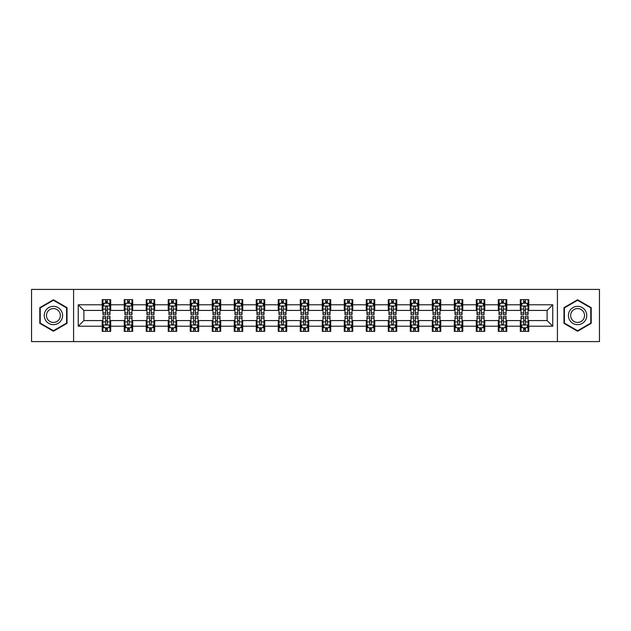 <?xml version="1.0" encoding="UTF-8"?>
<svg xmlns="http://www.w3.org/2000/svg" width="631" height="631" viewBox="0 0 631 631"><rect width="100%" height="100%" fill="white"/><g stroke="black" fill="none" stroke-linecap="round" stroke-linejoin="round"><path stroke-width="0.95" d="M557.418 341.592L599.45 341.592L599.45 289.408L557.418 289.408L557.418 341.592L73.582 341.592L73.582 289.408L31.55 289.408L31.55 341.592L73.582 341.592M557.418 289.408L73.582 289.408M528.778 304.781L528.778 299.63L520.315 299.63L520.315 304.781L506.772 304.781L506.772 299.63L498.309 299.63L498.309 304.781L484.774 304.781L484.774 299.63L476.302 299.63L476.302 304.781L462.768 304.781L462.768 299.63L454.304 299.63L454.304 304.781L440.761 304.781L440.761 299.63L432.298 299.63L432.298 304.781L418.755 304.781L418.755 299.63L410.292 299.63L410.292 304.781L396.749 304.781L396.749 299.63L388.286 299.63L388.286 304.781L374.743 304.781L374.743 299.63L366.28 299.63L366.28 304.781L352.737 304.781L352.737 299.63L344.274 299.63L344.274 304.781L330.731 304.781L330.731 299.63L322.267 299.63L322.267 304.781L308.733 304.781L308.733 299.63L300.269 299.63L300.269 304.781L286.726 304.781L286.726 299.63L278.263 299.63L278.263 304.781L264.72 304.781L264.72 299.63L256.257 299.63L256.257 304.781L242.714 304.781L242.714 299.63L234.251 299.63L234.251 304.781L220.708 304.781L220.708 299.63L212.245 299.63L212.245 304.781L198.702 304.781L198.702 299.63L190.239 299.63L190.239 304.781L176.696 304.781L176.696 299.63L168.232 299.63L168.232 304.781L154.698 304.781L154.698 299.63L146.226 299.63L146.226 304.781L132.691 304.781L132.691 299.63L124.228 299.63L124.228 304.781L110.685 304.781L110.685 299.63L102.222 299.63L102.222 304.781L78.244 304.781L78.244 326.219L83.884 320.58L102.222 320.58L102.222 331.37L110.685 331.37L110.685 320.58L124.228 320.58L124.228 331.37L132.691 331.37L132.691 320.58L146.226 320.58L146.226 331.37L154.698 331.37L154.698 320.58L168.232 320.58L168.232 331.37L176.696 331.37L176.696 320.58L190.239 320.58L190.239 331.37L198.702 331.37L198.702 320.58L212.245 320.58L212.245 331.37L220.708 331.37L220.708 320.58L234.251 320.58L234.251 331.37L242.714 331.37L242.714 320.58L256.257 320.58L256.257 331.37L264.72 331.37L264.72 320.58L278.263 320.58L278.263 331.37L286.726 331.37L286.726 320.58L300.269 320.58L300.269 331.37L308.733 331.37L308.733 320.58L322.267 320.58L322.267 331.37L330.731 331.37L330.731 320.58L344.274 320.58L344.274 331.37L352.737 331.37L352.737 320.58L366.28 320.58L366.28 331.37L374.743 331.37L374.743 320.58L388.286 320.58L388.286 331.37L396.749 331.37L396.749 320.58L410.292 320.58L410.292 331.37L418.755 331.37L418.755 320.58L432.298 320.58L432.298 331.37L440.761 331.37L440.761 320.58L454.304 320.58L454.304 331.37L462.768 331.37L462.768 320.58L476.302 320.58L476.302 331.37L484.774 331.37L484.774 320.58L498.309 320.58L498.309 331.37L506.772 331.37L506.772 320.58L520.315 320.58L520.315 331.37L528.778 331.37L528.778 320.58L547.116 320.58L547.116 310.42L528.778 310.42L528.778 304.781L552.756 304.781L552.756 326.219L528.778 326.219M520.315 326.219L506.772 326.219M498.309 326.219L484.774 326.219M476.302 326.219L462.768 326.219M454.304 326.219L440.761 326.219M432.298 326.219L418.755 326.219M410.292 326.219L396.749 326.219M388.286 326.219L374.743 326.219M366.28 326.219L352.737 326.219M344.274 326.219L330.731 326.219M322.267 326.219L308.733 326.219M300.269 326.219L286.726 326.219M278.263 326.219L264.72 326.219M256.257 326.219L242.714 326.219M234.251 326.219L220.708 326.219M212.245 326.219L198.702 326.219M190.239 326.219L176.696 326.219M168.232 326.219L154.698 326.219M146.226 326.219L132.691 326.219M124.228 326.219L110.685 326.219M102.222 326.219L78.244 326.219M520.315 304.781L520.315 310.42L506.772 310.42L506.772 304.781M498.309 304.781L498.309 310.42L484.774 310.42L484.774 304.781M476.302 304.781L476.302 310.42L462.768 310.42L462.768 304.781M454.304 304.781L454.304 310.42L440.761 310.42L440.761 304.781M432.298 304.781L432.298 310.42L418.755 310.42L418.755 304.781M410.292 304.781L410.292 310.42L396.749 310.42L396.749 304.781M388.286 304.781L388.286 310.42L374.743 310.42L374.743 304.781M366.28 304.781L366.28 310.42L352.737 310.42L352.737 304.781M344.274 304.781L344.274 310.42L330.731 310.42L330.731 304.781M322.267 304.781L322.267 310.42L308.733 310.42L308.733 304.781M300.269 304.781L300.269 310.42L286.726 310.42L286.726 304.781M278.263 304.781L278.263 310.42L264.72 310.42L264.72 304.781M256.257 304.781L256.257 310.42L242.714 310.42L242.714 304.781M234.251 304.781L234.251 310.42L220.708 310.42L220.708 304.781M212.245 304.781L212.245 310.42L198.702 310.42L198.702 304.781M190.239 304.781L190.239 310.42L176.696 310.42L176.696 304.781M168.232 304.781L168.232 310.42L154.698 310.42L154.698 304.781M146.226 304.781L146.226 310.42L132.691 310.42L132.691 304.781M124.228 304.781L124.228 310.42L110.685 310.42L110.685 304.781M102.222 304.781L102.222 310.42L83.884 310.42L78.244 304.781M83.884 310.42L83.884 320.58M552.756 326.219L547.116 320.58M547.116 310.42L552.756 304.781M102.222 303.156L102.924 303.156M105.606 303.156L107.302 303.156M109.975 303.156L110.685 303.156M102.222 310.278L102.924 310.278M105.606 310.278L107.302 310.278M109.975 310.278L110.685 310.278M102.222 320.722L102.924 320.722M105.606 320.722L107.302 320.722M109.975 320.722L110.685 320.722M102.222 327.844L102.924 327.844M105.606 327.844L107.302 327.844M109.975 327.844L110.685 327.844M124.228 320.722L124.93 320.722M127.612 320.722L129.3 320.722M131.982 320.722L132.691 320.722M124.228 327.844L124.93 327.844M127.612 327.844L129.3 327.844M131.982 327.844L132.691 327.844M124.228 303.156L124.93 303.156M127.612 303.156L129.3 303.156M131.982 303.156L132.691 303.156M124.228 310.278L124.93 310.278M127.612 310.278L129.3 310.278M131.982 310.278L132.691 310.278M146.226 320.722L146.936 320.722M149.618 320.722L151.306 320.722M153.988 320.722L154.698 320.722M146.226 327.844L146.936 327.844M149.618 327.844L151.306 327.844M153.988 327.844L154.698 327.844M146.226 303.156L146.936 303.156M149.618 303.156L151.306 303.156M153.988 303.156L154.698 303.156M146.226 310.278L146.936 310.278M149.618 310.278L151.306 310.278M153.988 310.278L154.698 310.278M168.232 320.722L168.942 320.722M171.624 320.722L173.312 320.722M175.994 320.722L176.696 320.722M168.232 327.844L168.942 327.844M171.624 327.844L173.312 327.844M175.994 327.844L176.696 327.844M168.232 303.156L168.942 303.156M171.624 303.156L173.312 303.156M175.994 303.156L176.696 303.156M168.232 310.278L168.942 310.278M171.624 310.278L173.312 310.278M175.994 310.278L176.696 310.278M190.239 320.722L190.948 320.722M193.622 320.722L195.318 320.722M198 320.722L198.702 320.722M190.239 327.844L190.948 327.844M193.622 327.844L195.318 327.844M198 327.844L198.702 327.844M190.239 303.156L190.948 303.156M193.622 303.156L195.318 303.156M198 303.156L198.702 303.156M190.239 310.278L190.948 310.278M193.622 310.278L195.318 310.278M198 310.278L198.702 310.278M212.245 320.722L212.955 320.722M215.628 320.722L217.324 320.722M220.006 320.722L220.708 320.722M212.245 327.844L212.955 327.844M215.628 327.844L217.324 327.844M220.006 327.844L220.708 327.844M212.245 303.156L212.955 303.156M215.628 303.156L217.324 303.156M220.006 303.156L220.708 303.156M212.245 310.278L212.955 310.278M215.628 310.278L217.324 310.278M220.006 310.278L220.708 310.278M234.251 320.722L234.953 320.722M237.635 320.722L239.33 320.722M242.012 320.722L242.714 320.722M234.251 327.844L234.953 327.844M237.635 327.844L239.33 327.844M242.012 327.844L242.714 327.844M234.251 303.156L234.953 303.156M237.635 303.156L239.33 303.156M242.012 303.156L242.714 303.156M234.251 310.278L234.953 310.278M237.635 310.278L239.33 310.278M242.012 310.278L242.714 310.278M256.257 320.722L256.959 320.722M259.641 320.722L261.337 320.722M264.01 320.722L264.72 320.722M256.257 327.844L256.959 327.844M259.641 327.844L261.337 327.844M264.01 327.844L264.72 327.844M256.257 303.156L256.959 303.156M259.641 303.156L261.337 303.156M264.01 303.156L264.72 303.156M256.257 310.278L256.959 310.278M259.641 310.278L261.337 310.278M264.01 310.278L264.72 310.278M278.263 320.722L278.965 320.722M281.647 320.722L283.343 320.722M286.017 320.722L286.726 320.722M278.263 327.844L278.965 327.844M281.647 327.844L283.343 327.844M286.017 327.844L286.726 327.844M278.263 303.156L278.965 303.156M281.647 303.156L283.343 303.156M286.017 303.156L286.726 303.156M278.263 310.278L278.965 310.278M281.647 310.278L283.343 310.278M286.017 310.278L286.726 310.278M300.269 320.722L300.971 320.722M303.653 320.722L305.341 320.722M308.023 320.722L308.733 320.722M300.269 327.844L300.971 327.844M303.653 327.844L305.341 327.844M308.023 327.844L308.733 327.844M300.269 303.156L300.971 303.156M303.653 303.156L305.341 303.156M308.023 303.156L308.733 303.156M300.269 310.278L300.971 310.278M303.653 310.278L305.341 310.278M308.023 310.278L308.733 310.278M322.267 320.722L322.977 320.722M325.659 320.722L327.347 320.722M330.029 320.722L330.731 320.722M322.267 327.844L322.977 327.844M325.659 327.844L327.347 327.844M330.029 327.844L330.731 327.844M322.267 303.156L322.977 303.156M325.659 303.156L327.347 303.156M330.029 303.156L330.731 303.156M322.267 310.278L322.977 310.278M325.659 310.278L327.347 310.278M330.029 310.278L330.731 310.278M344.274 320.722L344.983 320.722M347.657 320.722L349.353 320.722M352.035 320.722L352.737 320.722M344.274 327.844L344.983 327.844M347.657 327.844L349.353 327.844M352.035 327.844L352.737 327.844M344.274 303.156L344.983 303.156M347.657 303.156L349.353 303.156M352.035 303.156L352.737 303.156M344.274 310.278L344.983 310.278M347.657 310.278L349.353 310.278M352.035 310.278L352.737 310.278M366.28 320.722L366.99 320.722M369.663 320.722L371.359 320.722M374.041 320.722L374.743 320.722M366.28 327.844L366.99 327.844M369.663 327.844L371.359 327.844M374.041 327.844L374.743 327.844M366.28 303.156L366.99 303.156M369.663 303.156L371.359 303.156M374.041 303.156L374.743 303.156M366.28 310.278L366.99 310.278M369.663 310.278L371.359 310.278M374.041 310.278L374.743 310.278M388.286 320.722L388.988 320.722M391.67 320.722L393.365 320.722M396.047 320.722L396.749 320.722M388.286 327.844L388.988 327.844M391.67 327.844L393.365 327.844M396.047 327.844L396.749 327.844M388.286 303.156L388.988 303.156M391.67 303.156L393.365 303.156M396.047 303.156L396.749 303.156M388.286 310.278L388.988 310.278M391.67 310.278L393.365 310.278M396.047 310.278L396.749 310.278M410.292 320.722L410.994 320.722M413.676 320.722L415.372 320.722M418.045 320.722L418.755 320.722M410.292 327.844L410.994 327.844M413.676 327.844L415.372 327.844M418.045 327.844L418.755 327.844M410.292 303.156L410.994 303.156M413.676 303.156L415.372 303.156M418.045 303.156L418.755 303.156M410.292 310.278L410.994 310.278M413.676 310.278L415.372 310.278M418.045 310.278L418.755 310.278M432.298 320.722L433 320.722M435.682 320.722L437.378 320.722M440.052 320.722L440.761 320.722M432.298 327.844L433 327.844M435.682 327.844L437.378 327.844M440.052 327.844L440.761 327.844M432.298 303.156L433 303.156M435.682 303.156L437.378 303.156M440.052 303.156L440.761 303.156M432.298 310.278L433 310.278M435.682 310.278L437.378 310.278M440.052 310.278L440.761 310.278M454.304 320.722L455.006 320.722M457.688 320.722L459.376 320.722M462.058 320.722L462.768 320.722M454.304 327.844L455.006 327.844M457.688 327.844L459.376 327.844M462.058 327.844L462.768 327.844M454.304 303.156L455.006 303.156M457.688 303.156L459.376 303.156M462.058 303.156L462.768 303.156M454.304 310.278L455.006 310.278M457.688 310.278L459.376 310.278M462.058 310.278L462.768 310.278M476.302 320.722L477.012 320.722M479.694 320.722L481.382 320.722M484.064 320.722L484.774 320.722M476.302 327.844L477.012 327.844M479.694 327.844L481.382 327.844M484.064 327.844L484.774 327.844M476.302 303.156L477.012 303.156M479.694 303.156L481.382 303.156M484.064 303.156L484.774 303.156M476.302 310.278L477.012 310.278M479.694 310.278L481.382 310.278M484.064 310.278L484.774 310.278M498.309 320.722L499.018 320.722M501.7 320.722L503.388 320.722M506.07 320.722L506.772 320.722M498.309 327.844L499.018 327.844M501.7 327.844L503.388 327.844M506.07 327.844L506.772 327.844M498.309 303.156L499.018 303.156M501.7 303.156L503.388 303.156M506.07 303.156L506.772 303.156M498.309 310.278L499.018 310.278M501.7 310.278L503.388 310.278M506.07 310.278L506.772 310.278M520.315 320.722L521.025 320.722M523.698 320.722L525.394 320.722M528.076 320.722L528.778 320.722M520.315 327.844L521.025 327.844M523.698 327.844L525.394 327.844M528.076 327.844L528.778 327.844M520.315 303.156L521.025 303.156M523.698 303.156L525.394 303.156M528.076 303.156L528.778 303.156M520.315 310.278L521.025 310.278M523.698 310.278L525.394 310.278M528.076 310.278L528.778 310.278M53.414 331.22L67.028 323.356L67.028 307.644L53.414 299.78L39.8 307.644L39.8 323.356L53.414 331.22M591.2 307.644L577.586 299.78L563.972 307.644L563.972 323.356L577.586 331.22L591.2 323.356L591.2 307.644M107.302 301.468L105.606 301.468M109.975 312.881L107.302 312.881L107.302 314.656L109.975 314.656L109.975 306.051L108.571 303.227L104.336 303.227L102.924 306.051L102.924 314.656L105.606 314.656L105.606 312.881L102.924 312.881M102.924 306.051L102.924 299.63M109.975 306.051L109.975 299.63M105.606 303.227L105.606 299.63M107.302 299.63L107.302 303.227M107.302 312.881L107.302 307.108C106.734 306.019 106.174 306.019 105.606 307.108L105.606 312.881M105.606 329.532L107.302 329.532M102.924 318.119L105.606 318.119L105.606 316.344L102.924 316.344L102.924 324.949L104.336 327.773L108.571 327.773L109.975 324.949L109.975 316.344L107.302 316.344L107.302 318.119L109.975 318.119M109.975 324.949L109.975 331.37M102.924 324.949L102.924 331.37M107.302 327.773L107.302 331.37M105.606 331.37L105.606 327.773M105.606 318.119L105.606 323.892C106.166 324.981 106.734 324.981 107.302 323.892L107.302 318.119M61.357 320.083A9.165 9.165 0 0 0 57.997 307.557A9.165 9.165 0 0 0 45.471 310.917A9.165 9.165 0 0 0 48.832 323.443A9.165 9.165 0 0 0 61.357 320.083M59.424 318.97A6.941 6.941 0 0 0 56.885 309.49A6.941 6.941 0 0 0 47.404 312.029A6.941 6.941 0 0 0 49.944 321.51A6.941 6.941 0 0 0 59.424 318.97M40.226 323.111L40.226 307.889L53.414 300.269L66.602 307.889L66.602 323.111L53.414 330.731L40.226 323.111M577.586 306.335A9.165 9.165 0 0 0 568.421 315.5A9.165 9.165 0 0 0 577.586 324.665A9.165 9.165 0 0 0 586.751 315.5A9.165 9.165 0 0 0 577.586 306.335M577.586 308.559A6.941 6.941 0 0 0 570.645 315.5A6.941 6.941 0 0 0 577.586 322.441A6.941 6.941 0 0 0 584.527 315.5A6.941 6.941 0 0 0 577.586 308.559M590.774 323.111L577.586 330.731L564.398 323.111L564.398 307.889L577.586 300.269L590.774 307.889L590.774 323.111M129.3 301.468L127.612 301.468M131.982 312.881L129.3 312.881L129.3 314.656L131.982 314.656L131.982 306.051L130.57 303.227L126.342 303.227L124.93 306.051L124.93 314.656L127.612 314.656L127.612 312.881L124.93 312.881M124.93 306.051L124.93 299.63M131.982 306.051L131.982 299.63M127.612 303.227L127.612 299.63M129.3 299.63L129.3 303.227M129.3 312.881L129.3 307.108C128.74 306.019 128.172 306.019 127.612 307.108L127.612 312.881M151.306 301.468L149.618 301.468M153.988 312.881L151.306 312.881L151.306 314.656L153.988 314.656L153.988 306.051L152.576 303.227L148.348 303.227L146.936 306.051L146.936 314.656L149.618 314.656L149.618 312.881L146.936 312.881M146.936 306.051L146.936 299.63M153.988 306.051L153.988 299.63M149.618 303.227L149.618 299.63M151.306 299.63L151.306 303.227M151.306 312.881L151.306 307.108C150.746 306.019 150.178 306.019 149.618 307.108L149.618 312.881M127.612 329.532L129.3 329.532M124.93 318.119L127.612 318.119L127.612 316.344L124.93 316.344L124.93 324.949L126.342 327.773L130.57 327.773L131.982 324.949L131.982 316.344L129.3 316.344L129.3 318.119L131.982 318.119M131.982 324.949L131.982 331.37M124.93 324.949L124.93 331.37M129.3 327.773L129.3 331.37M127.612 331.37L127.612 327.773M127.612 318.119L127.612 323.892C128.172 324.981 128.74 324.981 129.3 323.892L129.3 318.119M149.618 329.532L151.306 329.532M146.936 318.119L149.618 318.119L149.618 316.344L146.936 316.344L146.936 324.949L148.348 327.773L152.576 327.773L153.988 324.949L153.988 316.344L151.306 316.344L151.306 318.119L153.988 318.119M153.988 324.949L153.988 331.37M146.936 324.949L146.936 331.37M151.306 327.773L151.306 331.37M149.618 331.37L149.618 327.773M149.618 318.119L149.618 323.892C150.178 324.981 150.746 324.981 151.306 323.892L151.306 318.119M173.312 301.468L171.624 301.468M175.994 312.881L173.312 312.881L173.312 314.656L175.994 314.656L175.994 306.051L174.582 303.227L170.354 303.227L168.942 306.051L168.942 314.656L171.624 314.656L171.624 312.881L168.942 312.881M168.942 306.051L168.942 299.63M175.994 306.051L175.994 299.63M171.624 303.227L171.624 299.63M173.312 299.63L173.312 303.227M173.312 312.881L173.312 307.108C172.752 306.019 172.184 306.019 171.624 307.108L171.624 312.881M195.318 301.468L193.622 301.468M198 312.881L195.318 312.881L195.318 314.656L198 314.656L198 306.051L196.588 303.227L192.352 303.227L190.948 306.051L190.948 314.656L193.622 314.656L193.622 312.881L190.948 312.881M190.948 306.051L190.948 299.63M198 306.051L198 299.63M193.622 303.227L193.622 299.63M195.318 299.63L195.318 303.227M195.318 312.881L195.318 307.108C194.758 306.019 194.19 306.019 193.622 307.108L193.622 312.881M217.324 301.468L215.628 301.468M220.006 312.881L217.324 312.881L217.324 314.656L220.006 314.656L220.006 306.051L218.594 303.227L214.359 303.227L212.955 306.051L212.955 314.656L215.628 314.656L215.628 312.881L212.955 312.881M212.955 306.051L212.955 299.63M220.006 306.051L220.006 299.63M215.628 303.227L215.628 299.63M217.324 299.63L217.324 303.227M217.324 312.881L217.324 307.108C216.756 306.019 216.196 306.019 215.628 307.108L215.628 312.881M171.624 329.532L173.312 329.532M168.942 318.119L171.624 318.119L171.624 316.344L168.942 316.344L168.942 324.949L170.354 327.773L174.582 327.773L175.994 324.949L175.994 316.344L173.312 316.344L173.312 318.119L175.994 318.119M175.994 324.949L175.994 331.37M168.942 324.949L168.942 331.37M173.312 327.773L173.312 331.37M171.624 331.37L171.624 327.773M171.624 318.119L171.624 323.892C172.184 324.981 172.752 324.981 173.312 323.892L173.312 318.119M193.622 329.532L195.318 329.532M190.948 318.119L193.622 318.119L193.622 316.344L190.948 316.344L190.948 324.949L192.352 327.773L196.588 327.773L198 324.949L198 316.344L195.318 316.344L195.318 318.119L198 318.119M198 324.949L198 331.37M190.948 324.949L190.948 331.37M195.318 327.773L195.318 331.37M193.622 331.37L193.622 327.773M193.622 318.119L193.622 323.892C194.19 324.981 194.75 324.981 195.318 323.892L195.318 318.119M215.628 329.532L217.324 329.532M212.955 318.119L215.628 318.119L215.628 316.344L212.955 316.344L212.955 324.949L214.359 327.773L218.594 327.773L220.006 324.949L220.006 316.344L217.324 316.344L217.324 318.119L220.006 318.119M220.006 324.949L220.006 331.37M212.955 324.949L212.955 331.37M217.324 327.773L217.324 331.37M215.628 331.37L215.628 327.773M215.628 318.119L215.628 323.892C216.196 324.981 216.756 324.981 217.324 323.892L217.324 318.119M239.33 301.468L237.635 301.468M242.012 312.881L239.33 312.881L239.33 314.656L242.012 314.656L242.012 306.051L240.6 303.227L236.365 303.227L234.953 306.051L234.953 314.656L237.635 314.656L237.635 312.881L234.953 312.881M234.953 306.051L234.953 299.63M242.012 306.051L242.012 299.63M237.635 303.227L237.635 299.63M239.33 299.63L239.33 303.227M239.33 312.881L239.33 307.108C238.763 306.019 238.202 306.019 237.635 307.108L237.635 312.881M237.635 329.532L239.33 329.532M234.953 318.119L237.635 318.119L237.635 316.344L234.953 316.344L234.953 324.949L236.365 327.773L240.6 327.773L242.012 324.949L242.012 316.344L239.33 316.344L239.33 318.119L242.012 318.119M242.012 324.949L242.012 331.37M234.953 324.949L234.953 331.37M239.33 327.773L239.33 331.37M237.635 331.37L237.635 327.773M237.635 318.119L237.635 323.892C238.202 324.981 238.763 324.981 239.33 323.892L239.33 318.119M261.337 301.468L259.641 301.468M264.01 312.881L261.337 312.881L261.337 314.656L264.01 314.656L264.01 306.051L262.606 303.227L258.371 303.227L256.959 306.051L256.959 314.656L259.641 314.656L259.641 312.881L256.959 312.881M256.959 306.051L256.959 299.63M264.01 306.051L264.01 299.63M259.641 303.227L259.641 299.63M261.337 299.63L261.337 303.227M261.337 312.881L261.337 307.108C260.769 306.019 260.209 306.019 259.641 307.108L259.641 312.881M259.641 329.532L261.337 329.532M256.959 318.119L259.641 318.119L259.641 316.344L256.959 316.344L256.959 324.949L258.371 327.773L262.606 327.773L264.01 324.949L264.01 316.344L261.337 316.344L261.337 318.119L264.01 318.119M264.01 324.949L264.01 331.37M256.959 324.949L256.959 331.37M261.337 327.773L261.337 331.37M259.641 331.37L259.641 327.773M259.641 318.119L259.641 323.892C260.201 324.981 260.769 324.981 261.337 323.892L261.337 318.119M283.343 301.468L281.647 301.468M286.017 312.881L283.343 312.881L283.343 314.656L286.017 314.656L286.017 306.051L284.605 303.227L280.377 303.227L278.965 306.051L278.965 314.656L281.647 314.656L281.647 312.881L278.965 312.881M278.965 306.051L278.965 299.63M286.017 306.051L286.017 299.63M281.647 303.227L281.647 299.63M283.343 299.63L283.343 303.227M283.343 312.881L283.343 307.108C282.775 306.019 282.215 306.019 281.647 307.108L281.647 312.881M281.647 329.532L283.343 329.532M278.965 318.119L281.647 318.119L281.647 316.344L278.965 316.344L278.965 324.949L280.377 327.773L284.605 327.773L286.017 324.949L286.017 316.344L283.343 316.344L283.343 318.119L286.017 318.119M286.017 324.949L286.017 331.37M278.965 324.949L278.965 331.37M283.343 327.773L283.343 331.37M281.647 331.37L281.647 327.773M281.647 318.119L281.647 323.892C282.207 324.981 282.775 324.981 283.343 323.892L283.343 318.119M305.341 301.468L303.653 301.468M308.023 312.881L305.341 312.881L305.341 314.656L308.023 314.656L308.023 306.051L306.611 303.227L302.383 303.227L300.971 306.051L300.971 314.656L303.653 314.656L303.653 312.881L300.971 312.881M300.971 306.051L300.971 299.63M308.023 306.051L308.023 299.63M303.653 303.227L303.653 299.63M305.341 299.63L305.341 303.227M305.341 312.881L305.341 307.108C304.781 306.019 304.213 306.019 303.653 307.108L303.653 312.881M303.653 329.532L305.341 329.532M300.971 318.119L303.653 318.119L303.653 316.344L300.971 316.344L300.971 324.949L302.383 327.773L306.611 327.773L308.023 324.949L308.023 316.344L305.341 316.344L305.341 318.119L308.023 318.119M308.023 324.949L308.023 331.37M300.971 324.949L300.971 331.37M305.341 327.773L305.341 331.37M303.653 331.37L303.653 327.773M303.653 318.119L303.653 323.892C304.213 324.981 304.781 324.981 305.341 323.892L305.341 318.119M327.347 301.468L325.659 301.468M330.029 312.881L327.347 312.881L327.347 314.656L330.029 314.656L330.029 306.051L328.617 303.227L324.389 303.227L322.977 306.051L322.977 314.656L325.659 314.656L325.659 312.881L322.977 312.881M322.977 306.051L322.977 299.63M330.029 306.051L330.029 299.63M325.659 303.227L325.659 299.63M327.347 299.63L327.347 303.227M327.347 312.881L327.347 307.108C326.787 306.019 326.219 306.019 325.659 307.108L325.659 312.881M325.659 329.532L327.347 329.532M322.977 318.119L325.659 318.119L325.659 316.344L322.977 316.344L322.977 324.949L324.389 327.773L328.617 327.773L330.029 324.949L330.029 316.344L327.347 316.344L327.347 318.119L330.029 318.119M330.029 324.949L330.029 331.37M322.977 324.949L322.977 331.37M327.347 327.773L327.347 331.37M325.659 331.37L325.659 327.773M325.659 318.119L325.659 323.892C326.219 324.981 326.787 324.981 327.347 323.892L327.347 318.119M349.353 301.468L347.657 301.468M352.035 312.881L349.353 312.881L349.353 314.656L352.035 314.656L352.035 306.051L350.623 303.227L346.395 303.227L344.983 306.051L344.983 314.656L347.657 314.656L347.657 312.881L344.983 312.881M344.983 306.051L344.983 299.63M352.035 306.051L352.035 299.63M347.657 303.227L347.657 299.63M349.353 299.63L349.353 303.227M349.353 312.881L349.353 307.108C348.793 306.019 348.225 306.019 347.657 307.108L347.657 312.881M347.657 329.532L349.353 329.532M344.983 318.119L347.657 318.119L347.657 316.344L344.983 316.344L344.983 324.949L346.395 327.773L350.623 327.773L352.035 324.949L352.035 316.344L349.353 316.344L349.353 318.119L352.035 318.119M352.035 324.949L352.035 331.37M344.983 324.949L344.983 331.37M349.353 327.773L349.353 331.37M347.657 331.37L347.657 327.773M347.657 318.119L347.657 323.892C348.225 324.981 348.785 324.981 349.353 323.892L349.353 318.119M371.359 301.468L369.663 301.468M374.041 312.881L371.359 312.881L371.359 314.656L374.041 314.656L374.041 306.051L372.629 303.227L368.394 303.227L366.99 306.051L366.99 314.656L369.663 314.656L369.663 312.881L366.99 312.881M366.99 306.051L366.99 299.63M374.041 306.051L374.041 299.63M369.663 303.227L369.663 299.63M371.359 299.63L371.359 303.227M371.359 312.881L371.359 307.108C370.799 306.019 370.231 306.019 369.663 307.108L369.663 312.881M369.663 329.532L371.359 329.532M366.99 318.119L369.663 318.119L369.663 316.344L366.99 316.344L366.99 324.949L368.394 327.773L372.629 327.773L374.041 324.949L374.041 316.344L371.359 316.344L371.359 318.119L374.041 318.119M374.041 324.949L374.041 331.37M366.99 324.949L366.99 331.37M371.359 327.773L371.359 331.37M369.663 331.37L369.663 327.773M369.663 318.119L369.663 323.892C370.231 324.981 370.791 324.981 371.359 323.892L371.359 318.119M393.365 301.468L391.67 301.468M396.047 312.881L393.365 312.881L393.365 314.656L396.047 314.656L396.047 306.051L394.635 303.227L390.4 303.227L388.988 306.051L388.988 314.656L391.67 314.656L391.67 312.881L388.988 312.881M388.988 306.051L388.988 299.63M396.047 306.051L396.047 299.63M391.67 303.227L391.67 299.63M393.365 299.63L393.365 303.227M393.365 312.881L393.365 307.108C392.797 306.019 392.237 306.019 391.67 307.108L391.67 312.881M391.67 329.532L393.365 329.532M388.988 318.119L391.67 318.119L391.67 316.344L388.988 316.344L388.988 324.949L390.4 327.773L394.635 327.773L396.047 324.949L396.047 316.344L393.365 316.344L393.365 318.119L396.047 318.119M396.047 324.949L396.047 331.37M388.988 324.949L388.988 331.37M393.365 327.773L393.365 331.37M391.67 331.37L391.67 327.773M391.67 318.119L391.67 323.892C392.237 324.981 392.797 324.981 393.365 323.892L393.365 318.119M415.372 301.468L413.676 301.468M418.045 312.881L415.372 312.881L415.372 314.656L418.045 314.656L418.045 306.051L416.641 303.227L412.406 303.227L410.994 306.051L410.994 314.656L413.676 314.656L413.676 312.881L410.994 312.881M410.994 306.051L410.994 299.63M418.045 306.051L418.045 299.63M413.676 303.227L413.676 299.63M415.372 299.63L415.372 303.227M415.372 312.881L415.372 307.108C414.804 306.019 414.244 306.019 413.676 307.108L413.676 312.881M413.676 329.532L415.372 329.532M410.994 318.119L413.676 318.119L413.676 316.344L410.994 316.344L410.994 324.949L412.406 327.773L416.641 327.773L418.045 324.949L418.045 316.344L415.372 316.344L415.372 318.119L418.045 318.119M418.045 324.949L418.045 331.37M410.994 324.949L410.994 331.37M415.372 327.773L415.372 331.37M413.676 331.37L413.676 327.773M413.676 318.119L413.676 323.892C414.244 324.981 414.804 324.981 415.372 323.892L415.372 318.119M437.378 301.468L435.682 301.468M440.052 312.881L437.378 312.881L437.378 314.656L440.052 314.656L440.052 306.051L438.648 303.227L434.412 303.227L433 306.051L433 314.656L435.682 314.656L435.682 312.881L433 312.881M433 306.051L433 299.63M440.052 306.051L440.052 299.63M435.682 303.227L435.682 299.63M437.378 299.63L437.378 303.227M437.378 312.881L437.378 307.108C436.81 306.019 436.25 306.019 435.682 307.108L435.682 312.881M435.682 329.532L437.378 329.532M433 318.119L435.682 318.119L435.682 316.344L433 316.344L433 324.949L434.412 327.773L438.648 327.773L440.052 324.949L440.052 316.344L437.378 316.344L437.378 318.119L440.052 318.119M440.052 324.949L440.052 331.37M433 324.949L433 331.37M437.378 327.773L437.378 331.37M435.682 331.37L435.682 327.773M435.682 318.119L435.682 323.892C436.242 324.981 436.81 324.981 437.378 323.892L437.378 318.119M459.376 301.468L457.688 301.468M462.058 312.881L459.376 312.881L459.376 314.656L462.058 314.656L462.058 306.051L460.646 303.227L456.418 303.227L455.006 306.051L455.006 314.656L457.688 314.656L457.688 312.881L455.006 312.881M455.006 306.051L455.006 299.63M462.058 306.051L462.058 299.63M457.688 303.227L457.688 299.63M459.376 299.63L459.376 303.227M459.376 312.881L459.376 307.108C458.816 306.019 458.248 306.019 457.688 307.108L457.688 312.881M457.688 329.532L459.376 329.532M455.006 318.119L457.688 318.119L457.688 316.344L455.006 316.344L455.006 324.949L456.418 327.773L460.646 327.773L462.058 324.949L462.058 316.344L459.376 316.344L459.376 318.119L462.058 318.119M462.058 324.949L462.058 331.37M455.006 324.949L455.006 331.37M459.376 327.773L459.376 331.37M457.688 331.37L457.688 327.773M457.688 318.119L457.688 323.892C458.248 324.981 458.816 324.981 459.376 323.892L459.376 318.119M481.382 301.468L479.694 301.468M484.064 312.881L481.382 312.881L481.382 314.656L484.064 314.656L484.064 306.051L482.652 303.227L478.424 303.227L477.012 306.051L477.012 314.656L479.694 314.656L479.694 312.881L477.012 312.881M477.012 306.051L477.012 299.63M484.064 306.051L484.064 299.63M479.694 303.227L479.694 299.63M481.382 299.63L481.382 303.227M481.382 312.881L481.382 307.108C480.822 306.019 480.254 306.019 479.694 307.108L479.694 312.881M479.694 329.532L481.382 329.532M477.012 318.119L479.694 318.119L479.694 316.344L477.012 316.344L477.012 324.949L478.424 327.773L482.652 327.773L484.064 324.949L484.064 316.344L481.382 316.344L481.382 318.119L484.064 318.119M484.064 324.949L484.064 331.37M477.012 324.949L477.012 331.37M481.382 327.773L481.382 331.37M479.694 331.37L479.694 327.773M479.694 318.119L479.694 323.892C480.254 324.981 480.822 324.981 481.382 323.892L481.382 318.119M503.388 301.468L501.7 301.468M506.07 312.881L503.388 312.881L503.388 314.656L506.07 314.656L506.07 306.051L504.658 303.227L500.43 303.227L499.018 306.051L499.018 314.656L501.7 314.656L501.7 312.881L499.018 312.881M499.018 306.051L499.018 299.63M506.07 306.051L506.07 299.63M501.7 303.227L501.7 299.63M503.388 299.63L503.388 303.227M503.388 312.881L503.388 307.108C502.828 306.019 502.26 306.019 501.7 307.108L501.7 312.881M501.7 329.532L503.388 329.532M499.018 318.119L501.7 318.119L501.7 316.344L499.018 316.344L499.018 324.949L500.43 327.773L504.658 327.773L506.07 324.949L506.07 316.344L503.388 316.344L503.388 318.119L506.07 318.119M506.07 324.949L506.07 331.37M499.018 324.949L499.018 331.37M503.388 327.773L503.388 331.37M501.7 331.37L501.7 327.773M501.7 318.119L501.7 323.892C502.26 324.981 502.828 324.981 503.388 323.892L503.388 318.119M525.394 301.468L523.698 301.468M528.076 312.881L525.394 312.881L525.394 314.656L528.076 314.656L528.076 306.051L526.664 303.227L522.429 303.227L521.025 306.051L521.025 314.656L523.698 314.656L523.698 312.881L521.025 312.881M521.025 306.051L521.025 299.63M528.076 306.051L528.076 299.63M523.698 303.227L523.698 299.63M525.394 299.63L525.394 303.227M525.394 312.881L525.394 307.108C524.834 306.019 524.266 306.019 523.698 307.108L523.698 312.881M523.698 329.532L525.394 329.532M521.025 318.119L523.698 318.119L523.698 316.344L521.025 316.344L521.025 324.949L522.429 327.773L526.664 327.773L528.076 324.949L528.076 316.344L525.394 316.344L525.394 318.119L528.076 318.119M528.076 324.949L528.076 331.37M521.025 324.949L521.025 331.37M525.394 327.773L525.394 331.37M523.698 331.37L523.698 327.773M523.698 318.119L523.698 323.892C524.266 324.981 524.826 324.981 525.394 323.892L525.394 318.119M109.944 305.98L102.963 305.98M102.924 303.401L104.249 303.401M108.65 303.401L109.975 303.401M105.606 309.103L102.924 309.103M109.975 309.103L107.302 309.103M107.302 302.359L105.606 302.359M102.963 325.02L109.944 325.02M109.975 327.599L108.65 327.599M104.249 327.599L102.924 327.599M107.302 321.897L109.975 321.897M102.924 321.897L105.606 321.897M105.606 328.641L107.302 328.641M131.95 305.98L124.97 305.98M124.93 303.401L126.255 303.401M130.656 303.401L131.982 303.401M127.612 309.103L124.93 309.103M131.982 309.103L129.3 309.103M129.3 302.359L127.612 302.359M153.956 305.98L146.968 305.98M146.936 303.401L148.261 303.401M152.663 303.401L153.988 303.401M149.618 309.103L146.936 309.103M153.988 309.103L151.306 309.103M151.306 302.359L149.618 302.359M124.97 325.02L131.95 325.02M131.982 327.599L130.656 327.599M126.255 327.599L124.93 327.599M129.3 321.897L131.982 321.897M124.93 321.897L127.612 321.897M127.612 328.641L129.3 328.641M146.968 325.02L153.956 325.02M153.988 327.599L152.663 327.599M148.261 327.599L146.936 327.599M151.306 321.897L153.988 321.897M146.936 321.897L149.618 321.897M149.618 328.641L151.306 328.641M175.954 305.98L168.974 305.98M168.942 303.401L170.267 303.401M174.669 303.401L175.994 303.401M171.624 309.103L168.942 309.103M175.994 309.103L173.312 309.103M173.312 302.359L171.624 302.359M197.96 305.98L190.98 305.98M190.948 303.401L192.274 303.401M196.675 303.401L198 303.401M193.622 309.103L190.948 309.103M198 309.103L195.318 309.103M195.318 302.359L193.622 302.359M219.967 305.98L212.986 305.98M212.955 303.401L214.28 303.401M218.681 303.401L220.006 303.401M215.628 309.103L212.955 309.103M220.006 309.103L217.324 309.103M217.324 302.359L215.628 302.359M168.974 325.02L175.954 325.02M175.994 327.599L174.669 327.599M170.267 327.599L168.942 327.599M173.312 321.897L175.994 321.897M168.942 321.897L171.624 321.897M171.624 328.641L173.312 328.641M190.98 325.02L197.96 325.02M198 327.599L196.675 327.599M192.274 327.599L190.948 327.599M195.318 321.897L198 321.897M190.948 321.897L193.622 321.897M193.622 328.641L195.318 328.641M212.986 325.02L219.967 325.02M220.006 327.599L218.681 327.599M214.28 327.599L212.955 327.599M217.324 321.897L220.006 321.897M212.955 321.897L215.628 321.897M215.628 328.641L217.324 328.641M241.973 305.98L234.992 305.98M234.953 303.401L236.278 303.401M240.679 303.401L242.012 303.401M237.635 309.103L234.953 309.103M242.012 309.103L239.33 309.103M239.33 302.359L237.635 302.359M234.992 325.02L241.973 325.02M242.012 327.599L240.679 327.599M236.278 327.599L234.953 327.599M239.33 321.897L242.012 321.897M234.953 321.897L237.635 321.897M237.635 328.641L239.33 328.641M263.979 305.98L256.998 305.98M256.959 303.401L258.284 303.401M262.685 303.401L264.01 303.401M259.641 309.103L256.959 309.103M264.01 309.103L261.337 309.103M261.337 302.359L259.641 302.359M256.998 325.02L263.979 325.02M264.01 327.599L262.685 327.599M258.284 327.599L256.959 327.599M261.337 321.897L264.01 321.897M256.959 321.897L259.641 321.897M259.641 328.641L261.337 328.641M285.985 305.98L279.005 305.98M278.965 303.401L280.29 303.401M284.691 303.401L286.017 303.401M281.647 309.103L278.965 309.103M286.017 309.103L283.343 309.103M283.343 302.359L281.647 302.359M279.005 325.02L285.985 325.02M286.017 327.599L284.691 327.599M280.29 327.599L278.965 327.599M283.343 321.897L286.017 321.897M278.965 321.897L281.647 321.897M281.647 328.641L283.343 328.641M307.991 305.98L301.003 305.98M300.971 303.401L302.296 303.401M306.698 303.401L308.023 303.401M303.653 309.103L300.971 309.103M308.023 309.103L305.341 309.103M305.341 302.359L303.653 302.359M301.003 325.02L307.991 325.02M308.023 327.599L306.698 327.599M302.296 327.599L300.971 327.599M305.341 321.897L308.023 321.897M300.971 321.897L303.653 321.897M303.653 328.641L305.341 328.641M329.997 305.98L323.009 305.98M322.977 303.401L324.302 303.401M328.704 303.401L330.029 303.401M325.659 309.103L322.977 309.103M330.029 309.103L327.347 309.103M327.347 302.359L325.659 302.359M323.009 325.02L329.997 325.02M330.029 327.599L328.704 327.599M324.302 327.599L322.977 327.599M327.347 321.897L330.029 321.897M322.977 321.897L325.659 321.897M325.659 328.641L327.347 328.641M351.995 305.98L345.015 305.98M344.983 303.401L346.309 303.401M350.71 303.401L352.035 303.401M347.657 309.103L344.983 309.103M352.035 309.103L349.353 309.103M349.353 302.359L347.657 302.359M345.015 325.02L351.995 325.02M352.035 327.599L350.71 327.599M346.309 327.599L344.983 327.599M349.353 321.897L352.035 321.897M344.983 321.897L347.657 321.897M347.657 328.641L349.353 328.641M374.002 305.98L367.021 305.98M366.99 303.401L368.315 303.401M372.716 303.401L374.041 303.401M369.663 309.103L366.99 309.103M374.041 309.103L371.359 309.103M371.359 302.359L369.663 302.359M367.021 325.02L374.002 325.02M374.041 327.599L372.716 327.599M368.315 327.599L366.99 327.599M371.359 321.897L374.041 321.897M366.99 321.897L369.663 321.897M369.663 328.641L371.359 328.641M396.008 305.98L389.027 305.98M388.988 303.401L390.321 303.401M394.722 303.401L396.047 303.401M391.67 309.103L388.988 309.103M396.047 309.103L393.365 309.103M393.365 302.359L391.67 302.359M389.027 325.02L396.008 325.02M396.047 327.599L394.722 327.599M390.321 327.599L388.988 327.599M393.365 321.897L396.047 321.897M388.988 321.897L391.67 321.897M391.67 328.641L393.365 328.641M418.014 305.98L411.033 305.98M410.994 303.401L412.319 303.401M416.72 303.401L418.045 303.401M413.676 309.103L410.994 309.103M418.045 309.103L415.372 309.103M415.372 302.359L413.676 302.359M411.033 325.02L418.014 325.02M418.045 327.599L416.72 327.599M412.319 327.599L410.994 327.599M415.372 321.897L418.045 321.897M410.994 321.897L413.676 321.897M413.676 328.641L415.372 328.641M440.02 305.98L433.04 305.98M433 303.401L434.325 303.401M438.726 303.401L440.052 303.401M435.682 309.103L433 309.103M440.052 309.103L437.378 309.103M437.378 302.359L435.682 302.359M433.04 325.02L440.02 325.02M440.052 327.599L438.726 327.599M434.325 327.599L433 327.599M437.378 321.897L440.052 321.897M433 321.897L435.682 321.897M435.682 328.641L437.378 328.641M462.026 305.98L455.046 305.98M455.006 303.401L456.331 303.401M460.733 303.401L462.058 303.401M457.688 309.103L455.006 309.103M462.058 309.103L459.376 309.103M459.376 302.359L457.688 302.359M455.046 325.02L462.026 325.02M462.058 327.599L460.733 327.599M456.331 327.599L455.006 327.599M459.376 321.897L462.058 321.897M455.006 321.897L457.688 321.897M457.688 328.641L459.376 328.641M484.032 305.98L477.044 305.98M477.012 303.401L478.337 303.401M482.739 303.401L484.064 303.401M479.694 309.103L477.012 309.103M484.064 309.103L481.382 309.103M481.382 302.359L479.694 302.359M477.044 325.02L484.032 325.02M484.064 327.599L482.739 327.599M478.337 327.599L477.012 327.599M481.382 321.897L484.064 321.897M477.012 321.897L479.694 321.897M479.694 328.641L481.382 328.641M506.03 305.98L499.05 305.98M499.018 303.401L500.344 303.401M504.745 303.401L506.07 303.401M501.7 309.103L499.018 309.103M506.07 309.103L503.388 309.103M503.388 302.359L501.7 302.359M499.05 325.02L506.03 325.02M506.07 327.599L504.745 327.599M500.344 327.599L499.018 327.599M503.388 321.897L506.07 321.897M499.018 321.897L501.7 321.897M501.7 328.641L503.388 328.641M528.037 305.98L521.056 305.98M521.025 303.401L522.35 303.401M526.751 303.401L528.076 303.401M523.698 309.103L521.025 309.103M528.076 309.103L525.394 309.103M525.394 302.359L523.698 302.359M521.056 325.02L528.037 325.02M528.076 327.599L526.751 327.599M522.35 327.599L521.025 327.599M525.394 321.897L528.076 321.897M521.025 321.897L523.698 321.897M523.698 328.641L525.394 328.641"/></g></svg>

